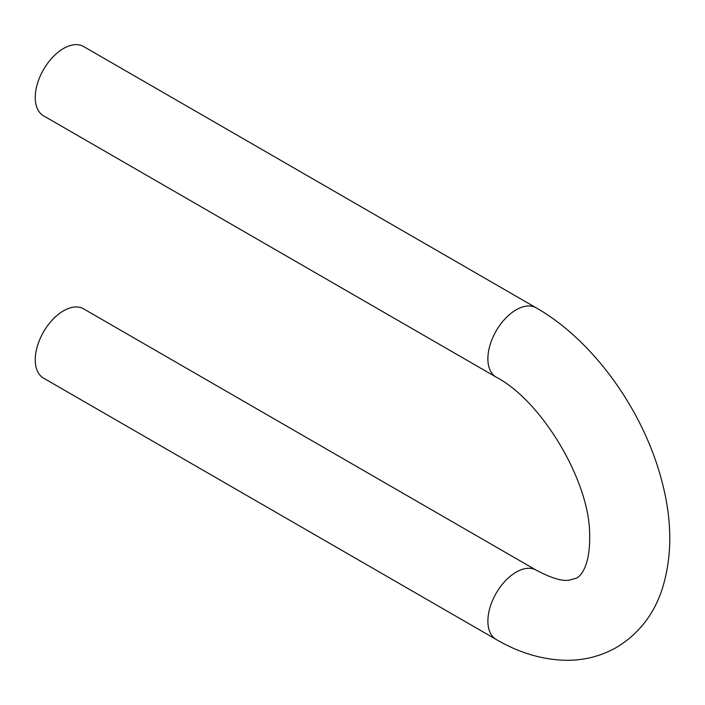 <?xml version="1.0" encoding="UTF-8"?>
<svg xmlns="http://www.w3.org/2000/svg" width="705" height="705" viewBox="0 0 705 705"><rect width="100%" height="100%" fill="white"/><g stroke="black" fill="none" stroke-linecap="round" stroke-linejoin="round"><path stroke-width="1.06" d="M496.17 377.122A40.009 23.098 120 0 1 490.037 345.062A40.009 23.098 120 0 1 516.175 309.803A40.009 23.098 120 0 1 536.179 307.821L83.551 46.495A40.009 23.098 120 0 0 63.547 48.478A40.009 23.098 120 0 0 37.4 83.736A40.009 23.098 120 0 0 43.534 115.796L496.17 377.122C541.466 400.678 589.53 480.757 589.644 534.126C590.473 566.829 580.127 576.664 576.329 578.197L568.882 580.206C561.806 581.281 550.905 577.933 536.179 570.151L83.551 308.825A40.009 23.098 -60 0 0 43.534 331.932A40.009 23.098 -60 0 0 43.534 378.127L496.17 639.453A40.009 23.098 -60 0 1 496.17 593.258A40.009 23.098 -60 0 1 536.179 570.151M536.179 307.821C593.169 340.268 643.251 410.231 661.563 480.052C672.491 520.431 672.517 557.329 661.634 590.755C653.147 615.447 638.104 634.333 616.505 647.41C600.748 656.311 583.687 660.603 565.322 660.285C541.748 659.598 518.695 652.654 496.17 639.453"/></g></svg>
